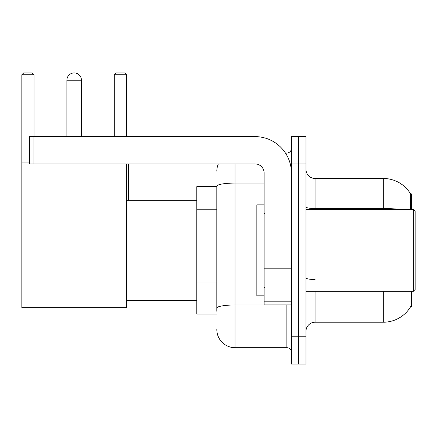 <?xml version="1.0" encoding="UTF-8"?>
<svg xmlns="http://www.w3.org/2000/svg" width="437" height="437" viewBox="0 0 437 437"><rect width="100%" height="100%" fill="white"/><g stroke="black" fill="none" stroke-linecap="round" stroke-linejoin="round"><path stroke-width="0.66" d="M411.512 209.399L411.512 193.935L410.682 194.05A31.841 31.841 0 0 0 383.309 178.471A31.841 31.841 0 0 1 410.616 193.935A31.841 31.841 0 0 0 383.309 178.471L315.072 178.471A9.101 9.101 0 0 1 305.976 169.37A9.101 9.101 0 0 0 315.072 178.471L315.072 209.399M411.512 291.282L411.512 306.747L410.616 306.747L410.775 306.479A31.841 31.841 0 0 1 383.309 322.216A31.841 31.841 0 0 0 410.616 306.747M216.818 186.659L196.803 186.659L196.803 314.028L216.818 314.028M305.976 331.312A9.101 9.101 0 0 1 315.072 322.216L383.309 322.216L383.309 291.282M298.695 336.774L298.695 364.065L305.976 364.065L305.976 336.774L298.695 336.774L298.695 364.065L291.419 364.065L291.419 336.774L298.695 336.774L298.695 163.913L298.695 336.774M291.419 336.774L291.419 136.617L298.695 136.617L298.695 163.913L298.695 136.617L305.976 136.617L305.976 336.774M410.463 209.399L410.682 194.05A31.841 31.841 0 0 0 383.309 178.471L383.309 208.542L315.072 208.542A9.101 1.579 0 0 1 305.976 206.963M216.818 311.297L216.818 186.228A18.196 3.157 180 0 1 235.013 183.07L264.128 183.07M235.013 163.913L235.013 347.688L286.869 347.688L286.869 304.928M285.421 152.994L286.869 152.994A4.55 4.55 0 0 0 291.419 148.449M291.419 352.238A4.55 4.55 0 0 0 286.869 347.688M216.818 171.189A18.196 18.196 0 0 1 218.336 163.913M235.013 347.688A18.196 18.196 0 0 1 216.818 329.493M66.883 80.211A7.276 7.276 0 0 1 74.164 72.935A7.276 7.276 0 0 1 81.44 80.211L66.883 80.211L66.883 136.617M81.44 136.617L81.44 80.211M126.473 163.913L126.473 307.659L21.85 307.659L21.85 74.754L23.669 72.935L32.223 72.935L34.042 74.754L21.85 74.754M34.042 136.617L34.042 74.754M21.85 162.094L29.399 162.094M126.473 74.754L114.286 74.754L116.105 72.935L124.654 72.935L126.473 74.754L126.473 136.617M114.286 74.754L114.286 136.617M128.565 200.304L128.565 163.913M291.419 304.928L264.128 304.928L264.128 268.138L291.419 268.138M291.419 173.008A36.391 36.391 0 0 0 255.028 136.617L33.949 136.617L33.949 163.913L255.028 163.913A9.101 9.101 0 0 1 264.128 173.008L264.128 268.138M33.949 163.913L29.399 163.913L29.399 136.617L33.949 136.617M413.331 209.399L415.15 211.224L415.15 289.463L413.331 291.282L413.331 209.399L305.976 209.399M264.128 204.855L256.847 204.855L256.847 295.833L264.128 295.833M216.818 209.214L196.803 209.214M216.818 281.996L196.803 281.996M315.072 291.282L315.072 322.216M400.368 209.399A31.841 5.528 180 0 0 383.309 208.542L383.309 209.399M305.976 163.913L291.419 163.913M315.072 279.505A9.101 1.579 -0 0 1 305.976 277.927M288.453 304.928A4.55 0.792 0 0 1 286.869 304.977L235.013 304.977A18.196 3.157 180 0 0 216.818 308.14M286.869 155.392L286.869 152.994M291.419 268.93L264.128 268.93M264.128 301.169L291.419 301.169M126.473 300.383L196.803 300.383M126.473 200.304L196.803 200.304M305.976 291.282L413.331 291.282M265.035 213.95L264.128 213.043M265.035 286.732L264.128 287.644"/></g></svg>
